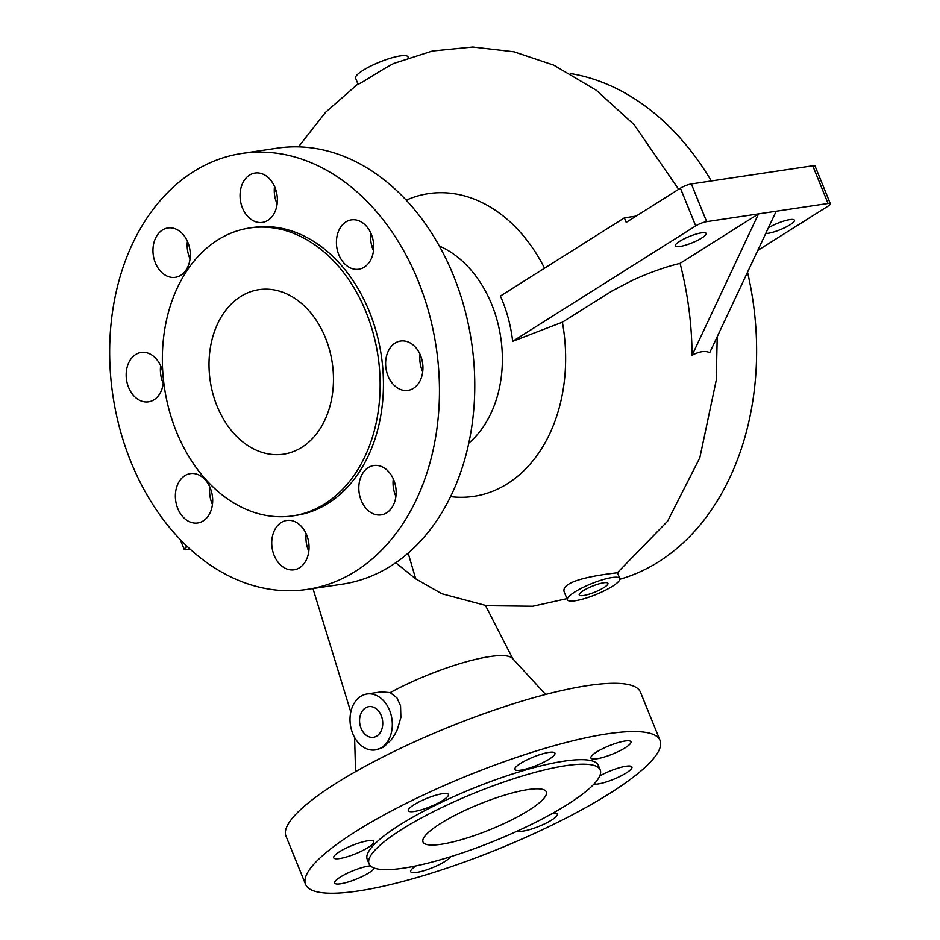 <?xml version="1.0" encoding="UTF-8"?>
<svg xmlns="http://www.w3.org/2000/svg" width="940" height="940" viewBox="0 0 940 940"><rect width="100%" height="100%" fill="white"/><g stroke="black" fill="none" stroke-linecap="round" stroke-linejoin="round"><path stroke-width="1.41" d="M570.462 73.543A257.842 191.208 81.5 0 1 711.322 180.962M747.535 272.212A257.842 191.208 81.5 0 1 619.883 579.252M395.904 496.414A24.957 18.506 81.5 0 1 393.284 478.883M359.491 481.468A24.957 18.506 81.5 0 1 373.791 465.535A24.957 18.506 81.5 0 1 395.787 487.472A24.957 18.506 81.5 0 1 381.17 514.885A24.957 18.506 81.5 0 1 359.491 481.468M308.813 551.334A24.957 18.506 81.5 0 1 306.193 533.814M281.213 522.523A24.957 18.506 81.5 0 1 286.7 520.455A24.957 18.506 81.5 0 1 308.696 542.392A24.957 18.506 81.5 0 1 294.091 569.805A24.957 18.506 81.5 0 1 272.906 551.71A24.957 18.506 81.5 0 1 281.213 522.523M212.452 504.498A24.957 18.506 81.5 0 1 209.832 486.979M199.033 475.064A24.957 18.506 81.5 0 1 212.687 501.384A24.957 18.506 81.5 0 1 197.729 522.981A24.957 18.506 81.5 0 1 175.733 501.044A24.957 18.506 81.5 0 1 190.338 473.619A24.957 18.506 81.5 0 1 199.033 475.064M163.255 383.344A24.957 18.506 81.5 0 1 160.634 365.825M163.501 380.171A24.957 18.506 81.5 0 1 148.532 401.827A24.957 18.506 81.5 0 1 126.536 379.889A24.957 18.506 81.5 0 1 141.141 352.465A24.957 18.506 81.5 0 1 161.093 366.894A24.957 18.506 81.5 0 1 162.82 372.604M190.045 258.841A24.957 18.506 81.5 0 1 187.424 241.322M189.621 261.379A24.957 18.506 81.5 0 1 175.322 277.324A24.957 18.506 81.5 0 1 153.326 255.375A24.957 18.506 81.5 0 1 167.943 227.962A24.957 18.506 81.5 0 1 189.621 261.379M277.136 203.921A24.957 18.506 81.5 0 1 274.515 186.39M267.9 220.336A24.957 18.506 81.5 0 1 262.413 222.392A24.957 18.506 81.5 0 1 240.417 200.455A24.957 18.506 81.5 0 1 255.022 173.042A24.957 18.506 81.5 0 1 276.207 191.137A24.957 18.506 81.5 0 1 267.9 220.336M373.497 250.757A24.957 18.506 81.5 0 1 370.877 233.226M350.079 267.794A24.957 18.506 81.5 0 1 336.426 241.463A24.957 18.506 81.5 0 1 351.384 219.878A24.957 18.506 81.5 0 1 373.38 241.815A24.957 18.506 81.5 0 1 358.774 269.228A24.957 18.506 81.5 0 1 350.079 267.794M422.695 371.911A24.957 18.506 81.5 0 1 422.236 370.83A24.957 18.506 81.5 0 1 420.074 354.38M388.02 375.953A24.957 18.506 81.5 0 1 400.581 341.032A24.957 18.506 81.5 0 1 422.577 362.969A24.957 18.506 81.5 0 1 407.972 390.382A24.957 18.506 81.5 0 1 388.02 375.953M373.826 841.876A21.62 4.5 -22.1 0 1 354.662 854.143A21.62 4.5 -22.1 0 1 333.688 857.809A21.62 4.5 -22.1 0 1 352.03 845.507A21.62 4.5 -22.1 0 1 373.756 841.547A21.62 4.5 -22.1 0 1 373.826 841.876M442.705 800.457A21.62 4.5 -22.1 0 1 421.543 809.775A21.62 4.5 -22.1 0 1 408.324 810.738A21.62 4.5 -22.1 0 1 426.666 798.436A21.62 4.5 -22.1 0 1 448.404 794.465A21.62 4.5 -22.1 0 1 442.705 800.457M535.083 766.03A21.62 4.5 -22.1 0 1 514.861 769.402A21.62 4.5 -22.1 0 1 533.215 757.1A21.62 4.5 -22.1 0 1 554.941 753.128A21.62 4.5 -22.1 0 1 535.083 766.03M596.841 758.78A21.62 4.5 -22.1 0 1 590.896 758.028A21.62 4.5 -22.1 0 1 609.238 745.726A21.62 4.5 -22.1 0 1 630.963 741.754A21.62 4.5 -22.1 0 1 619.484 750.966A21.62 4.5 -22.1 0 1 596.841 758.78M599.767 775.958A21.62 4.5 -22.1 0 1 620.095 767.557A21.62 4.5 -22.1 0 1 631.939 766.993A21.62 4.5 -22.1 0 1 617.263 777.732A21.62 4.5 -22.1 0 1 593.845 784.23M552.943 813.135A21.62 4.5 -22.1 0 1 557.303 814.075A21.62 4.5 -22.1 0 1 540.524 825.72A21.62 4.5 -22.1 0 1 517.74 830.901M450.519 856.751A21.62 4.5 -22.1 0 1 429.791 868.736A21.62 4.5 -22.1 0 1 410.686 871.674A21.62 4.5 -22.1 0 1 416.068 865.881M660.056 740.438L640.469 692.193A191.302 39.774 157.9 0 0 587.841 685.566A191.302 39.774 157.9 0 0 387.55 754.644A191.302 39.774 157.9 0 0 285.983 836.13L305.571 884.375A191.302 39.774 157.9 0 0 497.777 849.255A191.302 39.774 157.9 0 0 660.056 740.438A191.302 39.774 157.9 0 0 607.428 733.811A191.302 39.774 157.9 0 0 407.149 802.877A191.302 39.774 157.9 0 0 305.571 884.375M374.473 868.161A21.62 4.5 -22.1 0 1 353.722 880.122A21.62 4.5 -22.1 0 1 334.663 883.059A21.62 4.5 -22.1 0 1 346.143 873.848A21.62 4.5 -22.1 0 1 368.786 866.034A21.62 4.5 -22.1 0 1 370.407 865.846M768.38 227.833A16.638 3.454 -22.1 0 1 789.835 219.619A16.638 3.454 -22.1 0 1 794.406 220.195A16.638 3.454 -22.1 0 1 783.749 228.162A16.638 3.454 -22.1 0 1 765.736 233.484M701.534 232.826A16.638 3.454 -22.1 0 1 706.116 233.402A16.638 3.454 -22.1 0 1 692.005 242.873A16.638 3.454 -22.1 0 1 675.284 245.916A16.638 3.454 -22.1 0 1 684.12 238.831A16.638 3.454 -22.1 0 1 701.534 232.826M190.127 549.148L186.52 549.688A8.319 1.727 -22.1 0 1 184.228 549.395A8.319 1.727 -22.1 0 1 186.414 547.092L185.474 544.789M187.307 546.528L186.414 547.092M695.718 225.882A8.319 1.727 -22.1 0 1 706.657 221.64L691.346 183.946A8.319 1.727 157.9 0 0 680.419 188.188L695.718 225.882L512.664 341.326L562.39 322.173A153.044 113.493 81.5 0 1 507.471 483.701A153.044 113.493 81.5 0 1 450.589 496.614M812.759 165.781L828.058 203.475A8.319 1.727 -22.1 0 1 830.349 203.757L815.05 166.063A8.319 1.727 157.9 0 0 812.759 165.781L691.346 183.946M636.204 216.071L624.395 217.845L626.228 222.357L680.419 188.188M828.058 203.475L706.657 221.64M830.349 203.757A8.319 1.727 -22.1 0 1 828.164 206.06L757.746 250.463M441.306 844.261A66.54 13.83 -22.1 0 1 422.953 841.829A66.54 13.83 -22.1 0 1 479.447 804.111A66.54 13.83 -22.1 0 1 546.246 791.762A66.54 13.83 -22.1 0 1 511.243 820.103A66.54 13.83 -22.1 0 1 441.306 844.261M603.703 582.777A15.498 3.22 -22.1 0 1 607.957 583.317A15.498 3.22 -22.1 0 1 594.82 592.13A15.498 3.22 -22.1 0 1 579.252 594.973A15.498 3.22 -22.1 0 1 587.476 588.37A15.498 3.22 -22.1 0 1 603.703 582.777M612.022 577.524A28.282 5.875 -22.1 0 1 619.801 578.5A28.282 5.875 -22.1 0 1 613.585 585.549A28.282 5.875 -22.1 0 1 585.538 598.275A28.282 5.875 -22.1 0 1 567.408 599.779A28.282 5.875 -22.1 0 1 582.412 587.735A28.282 5.875 -22.1 0 1 612.022 577.524M567.408 599.779L564.611 592.905C556.821 577.982 619.366 572.93 617.439 572.672L617.427 572.683M776.193 211.23L709.735 352.641C705.235 350.514 699.348 351.396 692.075 355.285C691.864 324.241 687.868 293.597 680.078 263.353C664.991 267.031 649.058 272.718 632.279 280.414L612.116 290.907L562.39 322.173M408.16 553.131L415.715 578.852L441.8 593.728L486.685 605.724L532.757 606.253L566.938 598.639M512.664 341.326A117.512 87.138 81.5 0 0 500.409 296.041L624.395 217.845M680.078 263.353L758.533 213.874L692.075 355.285M600.237 769.989L598.404 765.466A124.762 25.944 157.9 0 0 564.082 761.153A124.762 25.944 157.9 0 0 433.469 806.191A124.762 25.944 157.9 0 0 367.223 859.348L369.056 863.86A124.762 25.944 157.9 0 0 494.405 840.959A124.762 25.944 157.9 0 0 600.237 769.989A124.762 25.944 157.9 0 0 565.915 765.665A124.762 25.944 157.9 0 0 435.302 810.715A124.762 25.944 157.9 0 0 369.056 863.86M678.645 189.304L634.101 124.656L596.383 90.311L553.742 65.13L513.969 51.782L472.832 47L432.435 50.983L393.778 63.438C378.291 71.499 357.905 85.728 357.952 83.954L355.59 78.161A28.282 5.875 -22.1 0 1 370.607 66.117A28.282 5.875 -22.1 0 1 400.217 55.907A28.282 5.875 -22.1 0 1 407.995 56.882L408.324 57.681M357.952 83.954L325.604 112.271L298.462 146.863M360.995 728.171A15.498 11.492 81.5 0 1 368.868 706.645A15.498 11.492 81.5 0 1 382.521 720.263A15.498 11.492 81.5 0 1 373.45 737.289A15.498 11.492 81.5 0 1 361.066 728.336A15.498 11.492 81.5 0 1 360.995 728.171M366.976 694.002L381.37 691.852L390.171 692.627L396.95 697.88L400.546 705.764L400.887 717.443L397.315 729.581L394.518 734.998L391.075 740.039L383.297 747.335L375.342 749.932A28.282 20.974 -98.5 0 0 389.583 710.346A28.282 20.974 -98.5 0 0 366.976 694.002A28.282 20.974 -98.5 0 0 351.337 709.853A28.282 20.974 -98.5 0 0 355.073 738.276A28.282 20.974 -98.5 0 0 375.342 749.932M545.635 694.46L512.453 658.388A85.669 17.813 157.9 0 0 507.154 656.026A85.669 17.813 157.9 0 0 504.686 655.709A85.669 17.813 157.9 0 0 390.171 692.627M415.715 578.852L395.728 562.766M406.221 200.185A153.044 113.493 81.5 0 1 544.53 268.205M301.857 447.299A83.178 61.676 81.5 0 1 283.551 454.173A83.178 61.676 81.5 0 1 210.243 381.053A83.178 61.676 81.5 0 1 258.935 289.661A83.178 61.676 81.5 0 1 329.552 349.997A83.178 61.676 81.5 0 1 301.857 447.299M468.813 443.104A109.792 81.416 -98.5 0 0 500.762 337.578A109.792 81.416 -98.5 0 0 439.321 246.022M307.18 589.404L342.501 584.128A220.407 163.454 -98.5 0 0 390.981 565.892A220.407 163.454 -98.5 0 0 464.407 308.05A220.407 163.454 -98.5 0 0 277.253 148.156L241.933 153.443A220.407 163.454 -98.5 0 0 112.906 395.611A220.407 163.454 -98.5 0 0 307.18 589.404A220.407 163.454 -98.5 0 0 355.673 571.179A220.407 163.454 -98.5 0 0 429.087 313.337A220.407 163.454 -98.5 0 0 241.933 153.443M292.787 515.872L296.1 515.379A145.559 107.936 -98.5 0 0 328.119 503.335A145.559 107.936 -98.5 0 0 376.599 333.065A145.559 107.936 -98.5 0 0 253.013 227.48L249.699 227.974A145.559 107.936 -98.5 0 0 164.5 387.891A145.559 107.936 -98.5 0 0 292.787 515.872A145.559 107.936 -98.5 0 0 324.805 503.828A145.559 107.936 -98.5 0 0 373.298 333.559A145.559 107.936 -98.5 0 0 249.699 227.974M184.228 549.395L180.21 539.49M619.801 578.5L617.439 572.672L667.623 521.16L699.842 457.721L716.245 380.242L717.22 336.72M354.603 737.465L355.555 771.646M312.961 588.546L350.785 712.05M485.51 605.56L512.841 658.799M274.339 192.735L275.714 189.492M373.744 246.069L371.711 245.692M373.721 245.575L372.264 245.787"/></g></svg>
